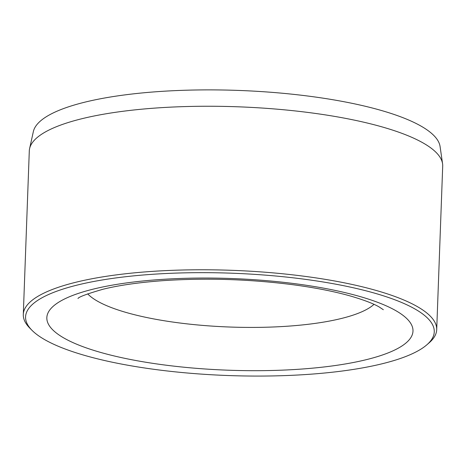 <?xml version="1.0" encoding="UTF-8"?>
<svg xmlns="http://www.w3.org/2000/svg" width="466" height="466" viewBox="0 0 466 466"><rect width="100%" height="100%" fill="white"/><g stroke="black" fill="none" stroke-linecap="round" stroke-linejoin="round"><path stroke-width="0.7" d="M29.597 148.619L33.348 131.616A203.712 51.004 2.1 0 1 84.684 102.205A203.712 51.004 2.1 0 1 305.655 95.757A203.712 51.004 2.1 0 1 440.079 146.534L442.572 163.764A206.84 51.79 -177.9 0 0 306.086 112.207A206.84 51.79 -177.9 0 0 81.725 118.76A206.84 51.79 -177.9 0 0 29.597 148.619A206.84 51.79 -177.9 0 0 29.294 150.972L23.3 314.498A206.84 51.79 2.1 0 1 75.725 282.285A206.84 51.79 2.1 0 1 304.502 276.297A206.84 51.79 2.1 0 1 436.706 329.654A206.84 51.79 2.1 0 1 429.18 342.784L426.821 344.834A204.475 51.196 -177.9 0 0 327.802 282.757A204.475 51.196 -177.9 0 0 77.408 285.029A204.475 51.196 -177.9 0 0 32.043 330.359A204.475 51.196 -177.9 0 0 181.757 372.497A204.475 51.196 -177.9 0 0 382.429 363.701A204.475 51.196 -177.9 0 0 426.821 344.834M32.043 330.359L29.841 328.14A206.84 51.79 2.1 0 1 23.3 314.498M436.706 329.654L442.7 166.129A206.84 51.79 -177.9 0 0 442.572 163.764M366.561 359.606A183.202 45.872 2.1 0 1 108.06 354.434A183.202 45.872 2.1 0 1 93.276 289.118A183.202 45.872 2.1 0 1 351.778 294.296A183.202 45.872 2.1 0 1 366.561 359.606M87.684 293.848A147.745 36.995 -177.9 0 0 195.336 324.738A147.745 36.995 -177.9 0 0 341.374 318.482A147.745 36.995 -177.9 0 0 374.006 304.35M77.979 298.514C78.737 296.947 87.09 293.86 103.027 289.24C119.471 285.175 139.981 282.28 164.556 280.549C207.085 277.847 249.782 279.221 292.654 284.685C315.645 287.743 335.357 291.652 351.789 296.405C364.441 300.18 373.551 303.686 379.12 306.925L383.343 309.715"/></g></svg>
